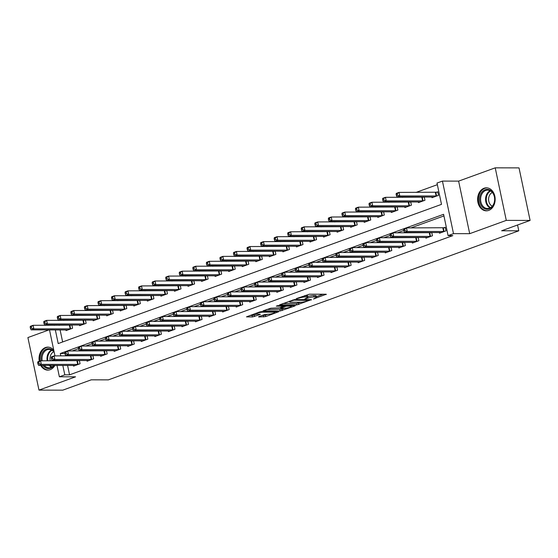 <?xml version="1.0" encoding="UTF-8"?>
<svg xmlns="http://www.w3.org/2000/svg" width="558" height="558" viewBox="0 0 558 558"><rect width="100%" height="100%" fill="white"/><g stroke="black" fill="none" stroke-linecap="round" stroke-linejoin="round"><path stroke-width="0.84" d="M313.436 298.997L326.27 294.233L309.446 294.199L296.138 298.69L298.914 298.16A4.631 0.802 168.1 0 1 305.31 296.933L306.712 296.933A4.631 0.802 168.1 0 1 307.835 297.219A4.631 0.802 168.1 0 1 306.293 298.174L304.745 298.983L307.604 298.181A4.631 0.802 168.1 0 1 314.001 296.947L315.403 296.954A4.631 0.802 168.1 0 1 316.526 297.233A4.631 0.802 168.1 0 1 314.991 298.195L313.436 298.997M40.685 365.35A11.495 8.775 -89.9 0 0 47.779 370.114A11.495 8.775 -89.9 0 0 50.136 369.696A11.495 8.775 -89.9 0 0 54.893 365.385M53.77 350.187A11.495 8.775 -89.9 0 0 47.828 347.125A11.495 8.775 -89.9 0 0 45.47 347.543A11.495 8.775 -89.9 0 0 39.269 361.284M488.724 210.408A11.495 8.775 -89.9 0 0 495.085 197.79A11.495 8.775 -89.9 0 0 486.409 187.83A11.495 8.775 -89.9 0 0 484.051 188.248A11.495 8.775 -89.9 0 0 477.69 200.873A11.495 8.775 -89.9 0 0 486.36 210.826A11.495 8.775 -89.9 0 0 488.724 210.408M259.051 316.581L258.57 316.881L258.919 316.972L265.636 316.595L278.679 311.734L261.5 311.615L259.498 311.999L246.462 316.86L252.516 316.958L259.889 314.621L260.37 314.321L260.021 314.231L257.189 314.231A3.871 0.67 168.1 0 1 256.248 313.994A3.871 0.67 168.1 0 1 258.64 312.843A3.871 0.67 168.1 0 1 262.888 312.159L273.964 312.18A3.871 0.67 168.1 0 1 274.906 312.417A3.871 0.67 168.1 0 1 272.513 313.568A3.871 0.67 168.1 0 1 268.265 314.252L264.422 314.628L259.051 316.581M67.574 365.406L69.562 374.83L64.798 374.823L59.378 376.79L56.972 365.385M530.1 220.438L506.287 220.389L495.218 167.839L519.024 167.888L530.1 220.438L501.635 230.775L518.78 230.81L108.392 379.865L91.247 379.824L62.782 390.161L38.976 390.112L75.567 376.824L59.378 376.79M495.218 167.839L458.62 181.127L469.697 233.676L506.287 220.389M469.697 233.676L453.508 233.642L448.081 235.615L443.596 214.307L60.306 353.514L60.815 355.906M69.562 374.83L452.845 235.622L448.081 235.615M296.737 304.961L311.427 299.625L294.596 299.59L279.558 304.835L296.737 304.961L296.438 303.538L300.992 302.227M294.75 306.028L280.193 310.973L263.013 310.848L270.867 308.211L279.691 307.842L283.736 306.244L276.28 306.14L277.772 305.603L294.875 305.638L295.231 305.728L294.75 306.028L294.666 305.638M49.055 329.883L27.9 337.562L38.976 390.112M443.938 215.925L410.918 227.915M403.769 230.51L397.366 232.839M390.216 235.434L383.813 237.764M376.664 240.359L370.261 242.681M363.112 245.283L356.702 247.606M349.552 250.2L343.149 252.53M336 255.125L329.597 257.454M322.447 260.049L316.044 262.372M308.895 264.973L302.492 267.296M295.342 269.891L288.939 272.22M281.79 274.815L275.387 277.138M268.238 279.739L261.835 282.062M254.685 284.657L248.282 286.986M241.133 289.581L234.723 291.911M227.573 294.505L221.17 296.828M214.021 299.43L207.618 301.752M200.468 304.347L194.065 306.677M186.916 309.272L180.513 311.601M173.364 314.196L166.961 316.519M159.811 319.12L153.408 321.443M146.259 324.038L139.856 326.367M132.706 328.962L126.296 331.292M119.147 333.886L112.744 336.209M105.595 338.811L99.191 341.133M92.042 343.728L85.639 346.058M78.49 348.652L72.087 350.975M65.314 354.686L65.572 355.913M66.535 360.454L66.618 360.866M439.348 232.512L439.495 233.209L446.002 230.845L445.256 227.294L443.491 227.936M430.929 232.498L429.939 232.86M431.759 232.498L432.45 235.769L425.942 238.133L425.796 237.436M417.377 237.422L416.387 237.778M418.207 237.422L418.898 240.693L412.39 243.051L412.243 242.36M403.825 242.339L402.834 242.702M404.655 242.346L405.345 245.611L398.837 247.975L398.691 247.285M390.272 247.264L389.275 247.626M391.102 247.264L391.793 250.535L385.285 252.9L385.139 252.202M376.72 252.188L375.722 252.551M377.55 252.188L378.24 255.459L371.733 257.817L371.586 257.126M363.167 257.112L362.17 257.468M363.997 257.112L364.681 260.377L358.18 262.741L358.034 262.051M349.608 262.03L348.617 262.393M350.445 262.037L351.128 265.301L344.628 267.666L344.481 266.975M336.055 266.954L335.065 267.317M336.886 266.954L337.576 270.225L331.068 272.59L330.929 271.892M322.503 271.879L321.513 272.234M323.333 271.879L324.024 275.15L317.516 277.507L317.369 276.817M308.951 276.796L307.96 277.159M309.781 276.803L310.471 280.067L303.964 282.432L303.817 281.741M295.398 281.72L294.408 282.083M296.228 281.72L296.919 284.992L290.411 287.356L290.265 286.659M281.846 286.645L280.855 287.007M282.676 286.645L283.366 289.916L276.859 292.28L276.712 291.583M268.293 291.569L267.296 291.925M269.123 291.569L269.814 294.84L263.306 297.198L263.16 296.507M254.741 296.486L253.744 296.849M255.571 296.493L256.255 299.758L249.754 302.122L249.607 301.432M241.189 301.411L240.191 301.773M242.019 301.411L242.702 304.682L236.201 307.046L236.055 306.349M227.629 306.335L226.639 306.698M228.459 306.335L229.15 309.606L222.649 311.971L222.502 311.273M214.077 311.259L213.086 311.615M214.907 311.259L215.597 314.531L209.09 316.888L208.943 316.198M200.524 316.177L199.534 316.539M201.354 316.184L202.045 319.448L195.537 321.813L195.391 321.122M186.972 321.101L185.981 321.464M187.802 321.101L188.492 324.372L181.985 326.737L181.838 326.039M173.419 326.025L172.429 326.388M174.249 326.025L174.94 329.297L168.432 331.654L168.286 330.964M159.867 330.95L158.87 331.306M160.697 330.95L161.388 334.214L154.88 336.579L154.733 335.888M146.315 335.867L145.317 336.23M147.145 335.874L147.835 339.138L141.327 341.503L141.181 340.812M132.762 340.792L131.765 341.154M133.592 340.792L134.276 344.063L127.775 346.427L127.629 345.73M119.203 345.716L118.212 346.072M120.04 345.716L120.723 348.987L114.223 351.345L114.076 350.654M105.65 350.633L104.66 350.996M106.48 350.64L107.171 353.905L100.663 356.269L100.524 355.579M92.098 355.558L91.107 355.92M92.928 355.558L93.618 358.829L87.111 361.193L86.964 360.496M78.545 360.482L77.555 360.845M79.376 360.482L80.066 363.753L73.558 366.118L73.412 365.42M437.353 184.677L415.996 192.433M403.567 196.946L402.437 197.358M390.014 201.87L388.884 202.282M376.462 206.795L375.332 207.199M362.909 211.719L361.779 212.124M349.35 216.637L348.227 217.048M335.797 221.561L334.674 221.972M322.245 226.485L321.122 226.89M308.693 231.403L307.57 231.814M295.14 236.327L294.01 236.738M281.588 241.251L280.458 241.663M268.035 246.176L266.905 246.58M254.483 251.093L253.353 251.505M240.93 256.017L239.8 256.429M227.371 260.942L226.248 261.353M213.819 265.866L212.696 266.271M200.266 270.783L199.143 271.195M186.714 275.708L185.591 276.119M173.161 280.632L172.031 281.037M159.609 285.556L158.479 285.961M146.056 290.474L144.927 290.885M132.504 295.398L131.374 295.81M118.945 300.323L117.822 300.727M105.392 305.24L104.269 305.651M91.84 310.164L90.717 310.576M78.287 315.089L77.164 315.5M64.735 320.013L63.605 320.418M59.05 324.951L59.134 325.363M60.09 329.904L62.636 341.97M431.871 197.009L432.018 197.699L438.518 195.335L437.772 191.785L436.007 192.426M423.445 196.988L422.455 197.351M424.275 196.995L424.966 200.259L418.465 202.624L418.319 201.933M409.893 201.912L408.902 202.275M410.723 201.912L411.413 205.184L404.906 207.548L404.759 206.851M396.34 206.837L395.35 207.192M397.17 206.837L397.861 210.108L391.353 212.465L391.207 211.775M382.788 211.754L381.798 212.117M383.618 211.761L384.309 215.025L377.801 217.39L377.654 216.699M369.236 216.678L368.245 217.041M370.066 216.678L370.756 219.95L364.248 222.314L364.102 221.617M355.683 221.603L354.686 221.965M356.513 221.603L357.204 224.874L350.696 227.239L350.55 226.541M342.131 226.527L341.133 226.883M342.961 226.527L343.651 229.798L337.144 232.156L336.997 231.465M328.578 231.444L327.581 231.807M329.408 231.451L330.092 234.716L323.591 237.08L323.445 236.39M315.019 236.369L314.028 236.731M315.856 236.369L316.539 239.64L310.039 242.005L309.892 241.307M301.466 241.293L300.476 241.656M302.296 241.293L302.987 244.564L296.479 246.929L296.34 246.231M287.914 246.218L286.924 246.573M288.744 246.218L289.435 249.489L282.927 251.846L282.78 251.156M274.362 251.135L273.371 251.498M275.192 251.142L275.882 254.406L269.375 256.771L269.228 256.08M260.809 256.059L259.819 256.422M261.639 256.059L262.33 259.331L255.822 261.695L255.676 260.998M247.257 260.984L246.266 261.346M248.087 260.984L248.777 264.255L242.27 266.612L242.123 265.922M233.704 265.908L232.707 266.264M234.534 265.908L235.225 269.172L228.717 271.537L228.571 270.846M220.152 270.825L219.154 271.188M220.982 270.832L221.666 274.097L215.165 276.461L215.018 275.771M206.6 275.75L205.602 276.112M207.43 275.75L208.113 279.021L201.612 281.385L201.466 280.688M193.04 280.674L192.05 281.03M193.87 280.674L194.561 283.945L188.06 286.303L187.913 285.612M179.488 285.591L178.497 285.954M180.318 285.598L181.008 288.863L174.501 291.227L174.354 290.537M165.935 290.516L164.945 290.878M166.765 290.516L167.456 293.787L160.948 296.152L160.802 295.454M152.383 295.44L151.392 295.803M153.213 295.44L153.903 298.711L147.396 301.076L147.249 300.378M138.83 300.364L137.84 300.72M139.66 300.364L140.351 303.636L133.843 305.993L133.697 305.303M125.278 305.282L124.281 305.644M126.108 305.289L126.799 308.553L120.291 310.918L120.144 310.227M111.726 310.206L110.728 310.569M112.556 310.206L113.246 313.477L106.738 315.842L106.592 315.144M98.173 315.13L97.176 315.493M99.003 315.13L99.687 318.402L93.186 320.766L93.04 320.069M84.614 320.055L83.623 320.411M85.451 320.055L86.134 323.326L79.634 325.684L79.487 324.993M71.061 324.972L70.071 325.335M71.891 324.979L72.582 328.244L66.074 330.608L65.935 329.918M518.78 230.81L517.559 224.993M55.333 329.89L58.213 343.575L441.497 204.368L437.012 183.059L442.431 181.092L453.508 233.642M458.62 181.127L442.431 181.092M56.016 360.845L55.933 360.433A9.214 7.031 -89.9 0 1 55.863 360.845M54.97 355.892L49.495 329.883M48.532 325.342L48.448 324.93M61.771 360.447L61.854 360.859M62.81 365.399L64.798 374.823M54.286 324.937L54.37 325.349M64.93 353.528L60.306 353.514M316.526 297.233L316.233 295.817A4.631 0.802 168.1 0 0 315.103 295.531L315.403 296.954M307.709 296.619A4.631 0.802 168.1 0 1 313.701 295.531L315.103 295.531M307.835 297.219L307.535 295.796A4.631 0.802 168.1 0 0 306.412 295.517L306.712 296.933M304.891 295.51A4.631 0.802 168.1 0 1 305.01 295.51L306.412 295.517M316.4 296.633L323.019 294.226M282.864 303.51L296.438 303.538M308.818 300.434L294.136 300.134L291.192 300.964A4.631 0.802 168.1 0 0 289.658 301.927A4.631 0.802 168.1 0 0 290.781 302.206L300.874 302.227A4.631 0.802 168.1 0 0 307.277 300.999L308.818 300.434M291.625 305.631L291.269 305.763M284.44 308.239L281.888 309.167L282.188 310.59M266.312 309.523L281.888 309.167M284.768 308.239A3.871 0.67 168.1 0 0 289.016 307.556A3.871 0.67 168.1 0 0 291.409 306.405A3.871 0.67 168.1 0 0 290.467 306.175L286.561 306.161L280.995 307.842L280.521 308.142L280.869 308.232L284.768 308.239M249.768 315.535L252.216 315.535L256.806 314.21M261.869 315.556L265.343 315.179L267.896 314.252M396.103 194.149L396.403 195.572L397.491 195.174L397.191 193.759L396.103 194.149L396.306 193.382L399.019 192.398L399.765 195.949L397.052 196.932L433.782 197.058M437.863 192.217L399.019 192.398L397.191 193.759M436.754 195.977L399.765 195.949L397.491 195.174M397.052 196.932L396.403 195.572M403.587 229.659L403.887 231.082L404.969 230.684L404.676 229.261L403.587 229.659L403.79 228.892L406.496 227.908L407.249 231.458L444.238 231.486M404.969 230.684L407.249 231.458L404.536 232.442L441.259 232.567M404.676 229.261L406.496 227.908L445.347 227.727M403.887 231.082L404.536 232.442M382.551 199.073L382.851 200.496L383.939 200.099L383.639 198.683L382.551 199.073L382.753 198.306L385.466 197.323L386.213 200.873L383.499 201.856L420.223 201.982M424.31 197.141L385.466 197.323L383.639 198.683M423.201 200.901L386.213 200.873L383.939 200.099M383.499 201.856L382.851 200.496M368.998 203.998L369.298 205.414L370.379 205.023L370.087 203.6L368.998 203.998L369.201 203.231L371.914 202.247L372.66 205.797L369.947 206.781L406.67 206.906M410.758 202.066L371.914 202.247L370.087 203.6M409.649 205.825L372.66 205.797L370.379 205.023M369.947 206.781L369.298 205.414M355.446 208.922L355.746 210.338L356.827 209.947L356.527 208.525L355.446 208.922L355.648 208.155L358.355 207.164L359.108 210.715L356.395 211.705L393.118 211.831M397.205 206.983L358.355 207.164L356.527 208.525M396.096 210.75L359.108 210.715L356.827 209.947M356.395 211.705L355.746 210.338M390.035 234.583L390.335 235.999L391.416 235.609L391.116 234.186L390.035 234.583L390.237 233.816L392.944 232.832L393.697 236.383L430.685 236.411M391.416 235.609L393.697 236.383L390.984 237.366L427.707 237.492M391.116 234.186L392.944 232.832L431.794 232.651M390.335 235.999L390.984 237.366M376.483 239.501L376.783 240.923L377.864 240.533L377.564 239.11L376.483 239.501L376.685 238.733L379.391 237.75L380.144 241.3L417.133 241.328M377.864 240.533L380.144 241.3L377.431 242.284L414.155 242.409M377.564 239.11L379.391 237.75L418.242 237.569M376.783 240.923L377.431 242.284M362.93 244.425L363.23 245.848L364.311 245.45L364.011 244.034L362.93 244.425L363.132 243.658L365.839 242.674L366.585 246.224L403.58 246.252M364.311 245.45L366.585 246.224L363.879 247.208L400.602 247.334M364.011 244.034L365.839 242.674L404.69 242.493M363.23 245.848L363.879 247.208M341.894 213.84L342.194 215.262L343.275 214.865L342.975 213.449L341.894 213.84L342.096 213.072L344.802 212.089L345.555 215.639L342.842 216.623L379.566 216.748M383.653 211.907L344.802 212.089L342.975 213.449M382.544 215.667L345.555 215.639L343.275 214.865M342.842 216.623L342.194 215.262M349.378 249.349L349.678 250.765L350.759 250.375L350.459 248.952L349.378 249.349L349.573 248.582L352.286 247.599L353.033 251.149L390.028 251.177M350.759 250.375L353.033 251.149L350.326 252.132L387.05 252.258M350.459 248.952L352.286 247.599L391.13 247.417M349.678 250.765L350.326 252.132M479.803 196.841A9.946 7.596 90.1 0 1 489.059 189.699A9.946 7.596 90.1 0 1 494.5 201.822A9.946 7.596 90.1 0 1 485.237 208.964A9.946 7.596 90.1 0 1 479.803 196.841M494.43 201.64A9.214 7.031 -89.9 0 0 487.643 190.118A9.214 7.031 -89.9 0 0 480.822 197.023A9.214 7.031 -89.9 0 0 487.608 208.546A9.214 7.031 -89.9 0 0 494.43 201.64M492.302 206.195A7.254 5.538 90.1 0 1 488.773 197.532A7.254 5.538 90.1 0 1 492.337 192.489M487.434 187.913A11.425 8.719 -89.9 0 0 487.169 187.906A11.425 8.719 -89.9 0 0 478.708 196.472A11.425 8.719 -89.9 0 0 487.127 210.757A11.425 8.719 -89.9 0 0 487.392 210.75M54.133 365.378A9.946 7.596 90.1 0 1 50.583 368.21A9.946 7.596 90.1 0 1 42.973 365.357M41.159 360.817A9.946 7.596 90.1 0 1 46.544 349.036A9.946 7.596 90.1 0 1 54.119 351.826M54.238 352.412A9.214 7.031 -89.9 0 0 49.062 349.413A9.214 7.031 -89.9 0 0 47.172 349.747A9.214 7.031 -89.9 0 0 42.213 360.817M44.242 365.357A9.214 7.031 -89.9 0 0 49.02 367.834A9.214 7.031 -89.9 0 0 50.911 367.499A9.214 7.031 -89.9 0 0 53.812 365.378M50.269 360.831A7.254 5.538 90.1 0 1 53.749 351.777M48.853 347.209A11.425 8.719 -89.9 0 0 48.588 347.202A11.425 8.719 -89.9 0 0 46.244 347.613A11.425 8.719 -89.9 0 0 40.036 361.005M41.515 365.357A11.425 8.719 -89.9 0 0 48.539 370.045A11.425 8.719 -89.9 0 0 48.804 370.038M328.341 218.764L328.641 220.187L329.722 219.789L329.422 218.373L328.341 218.764L328.543 217.997L331.25 217.013L331.996 220.563L329.29 221.547L366.013 221.672M370.1 216.832L331.25 217.013L329.422 218.373M368.991 220.591L331.996 220.563L329.722 219.789M329.29 221.547L328.641 220.187M314.789 223.688L315.089 225.104L316.17 224.714L315.87 223.291L314.789 223.688L314.984 222.921L317.697 221.938L318.444 225.488L315.737 226.471L352.461 226.597M356.541 221.756L317.697 221.938L315.87 223.291M355.439 225.516L318.444 225.488L316.17 224.714M315.737 226.471L315.089 225.104M301.236 228.606L301.529 230.029L302.617 229.638L302.317 228.215L301.236 228.606L301.432 227.838L304.145 226.855L304.891 230.405L302.185 231.396L338.908 231.521M342.989 226.674L304.145 226.855L302.317 228.215M341.887 230.433L304.891 230.405L302.617 229.638M302.185 231.396L301.529 230.029M287.677 233.53L287.977 234.953L289.065 234.555L288.765 233.139L287.677 233.53L287.879 232.763L290.592 231.779L291.339 235.33L288.625 236.313L325.356 236.439M329.436 231.598L290.592 231.779L288.765 233.139M328.334 235.357L291.339 235.33L289.065 234.555M288.625 236.313L287.977 234.953M274.124 238.454L274.424 239.877L275.512 239.48L275.213 238.057L274.124 238.454L274.327 237.687L277.04 236.704L277.786 240.254L275.073 241.237L311.796 241.363M315.884 236.522L277.04 236.704L275.213 238.057M314.775 240.282L277.786 240.254L275.512 239.48M275.073 241.237L274.424 239.877M335.825 254.274L336.118 255.69L337.206 255.299L336.906 253.876L335.825 254.274L336.021 253.506L338.734 252.516L339.48 256.073L376.476 256.101M337.206 255.299L339.48 256.073L336.774 257.057L373.497 257.182M336.906 253.876L338.734 252.516L377.578 252.342M336.118 255.69L336.774 257.057M322.266 259.191L322.566 260.614L323.654 260.216L323.354 258.8L322.266 259.191L322.468 258.424L325.181 257.44L325.928 260.991L362.923 261.018M323.654 260.216L325.928 260.991L323.215 261.974L359.945 262.1M323.354 258.8L325.181 257.44L364.025 257.259M322.566 260.614L323.215 261.974M308.714 264.115L309.013 265.538L310.102 265.141L309.802 263.725L308.714 264.115L308.916 263.348L311.629 262.365L312.375 265.915L349.364 265.943M310.102 265.141L312.375 265.915L309.662 266.898L346.385 267.024M309.802 263.725L311.629 262.365L350.473 262.183M309.013 265.538L309.662 266.898M295.161 269.04L295.461 270.456L296.549 270.065L296.249 268.642L295.161 269.04L295.363 268.272L298.077 267.289L298.823 270.839L335.811 270.867M296.549 270.065L298.823 270.839L296.11 271.823L332.833 271.948M296.249 268.642L298.077 267.289L336.92 267.108M295.461 270.456L296.11 271.823M281.609 273.964L281.909 275.38L282.99 274.989L282.697 273.566L281.609 273.964L281.811 273.197L284.517 272.206L285.271 275.757L322.259 275.791M282.99 274.989L285.271 275.757L282.557 276.747L319.281 276.873M282.697 273.566L284.517 272.206L323.368 272.025M281.909 275.38L282.557 276.747M260.572 243.379L260.872 244.795L261.96 244.404L261.66 242.981L260.572 243.379L260.774 242.611L263.488 241.628L264.234 245.178L261.521 246.162L298.244 246.287M302.331 241.447L263.488 241.628L261.66 242.981M301.222 245.206L264.234 245.178L261.96 244.404M261.521 246.162L260.872 244.795M268.056 278.881L268.356 280.304L269.437 279.907L269.137 278.491L268.056 278.881L268.259 278.114L270.965 277.131L271.718 280.681L308.707 280.709M269.437 279.907L271.718 280.681L269.005 281.664L305.728 281.79M269.137 278.491L270.965 277.131L309.816 276.949M268.356 280.304L269.005 281.664M247.02 248.296L247.32 249.719L248.401 249.328L248.108 247.905L247.02 248.296L247.222 247.529L249.928 246.545L250.681 250.096L247.968 251.079L284.692 251.205M288.779 246.364L249.928 246.545L248.108 247.905M287.67 250.124L250.681 250.096L248.401 249.328M247.968 251.079L247.32 249.719M254.504 283.806L254.804 285.229L255.885 284.831L255.585 283.415L254.504 283.806L254.706 283.039L257.412 282.055L258.159 285.605L295.154 285.633M255.885 284.831L258.159 285.605L255.452 286.589L292.176 286.714M255.585 283.415L257.412 282.055L296.263 281.874M254.804 285.229L255.452 286.589M233.467 253.22L233.767 254.643L234.848 254.246L234.548 252.83L233.467 253.22L233.669 252.453L236.376 251.47L237.129 255.02L234.416 256.003L271.139 256.129M275.227 251.288L236.376 251.47L234.548 252.83M274.118 255.048L237.129 255.02L234.848 254.246M234.416 256.003L233.767 254.643M240.951 288.73L241.251 290.146L242.332 289.755L242.032 288.333L240.951 288.73L241.147 287.963L243.86 286.979L244.606 290.53L281.602 290.558M242.332 289.755L244.606 290.53L241.9 291.513L278.623 291.639M242.032 288.333L243.86 286.979L282.704 286.798M241.251 290.146L241.9 291.513M219.915 258.145L220.215 259.561L221.296 259.17L220.996 257.747L219.915 258.145L220.117 257.377L222.823 256.394L223.57 259.944L220.863 260.928L257.587 261.053M261.674 256.213L222.823 256.394L220.996 257.747M260.565 259.972L223.57 259.944L221.296 259.17M220.863 260.928L220.215 259.561M227.399 293.647L227.699 295.07L228.78 294.68L228.48 293.257L227.399 293.647L227.594 292.88L230.308 291.897L231.054 295.447L268.049 295.475M228.78 294.68L231.054 295.447L228.348 296.438L265.071 296.563M228.48 293.257L230.308 291.897L269.151 291.715M227.699 295.07L228.348 296.438M206.362 263.069L206.662 264.485L207.743 264.094L207.443 262.672L206.362 263.069L206.558 262.302L209.271 261.311L210.017 264.869L207.311 265.852L244.034 265.978M248.115 261.137L209.271 261.311L207.443 262.672M247.013 264.897L210.017 264.869L207.743 264.094M207.311 265.852L206.662 264.485M213.84 298.572L214.139 299.995L215.228 299.597L214.928 298.181L213.84 298.572L214.042 297.805L216.755 296.821L217.501 300.371L254.497 300.399M215.228 299.597L217.501 300.371L214.788 301.355L251.519 301.48M214.928 298.181L216.755 296.821L255.599 296.64M214.139 299.995L214.788 301.355M192.81 267.986L193.11 269.409L194.191 269.019L193.891 267.596L192.81 267.986L193.005 267.219L195.719 266.236L196.465 269.786L193.759 270.769L230.482 270.895M234.562 266.054L195.719 266.236L193.891 267.596M233.46 269.814L196.465 269.786L194.191 269.019M193.759 270.769L193.11 269.409M200.287 303.496L200.587 304.919L201.675 304.522L201.375 303.099L200.287 303.496L200.489 302.729L203.203 301.745L203.949 305.296L240.937 305.324M201.675 304.522L203.949 305.296L201.236 306.279L237.966 306.405M201.375 303.099L203.203 301.745L242.046 301.564M200.587 304.919L201.236 306.279M179.251 272.911L179.55 274.334L180.639 273.936L180.339 272.52L179.251 272.911L179.453 272.144L182.166 271.16L182.912 274.71L180.206 275.694L216.929 275.819M221.01 270.979L182.166 271.16L180.339 272.52M219.908 274.738L182.912 274.71L180.639 273.936M180.206 275.694L179.55 274.334M165.698 277.835L165.998 279.251L167.086 278.861L166.786 277.438L165.698 277.835L165.9 277.068L168.614 276.084L169.36 279.635L166.647 280.618L203.377 280.744M207.457 275.903L168.614 276.084L166.786 277.438M206.348 279.663L169.36 279.635L167.086 278.861M166.647 280.618L165.998 279.251M152.146 282.76L152.446 284.175L153.534 283.785L153.234 282.362L152.146 282.76L152.348 281.992L155.061 281.002L155.808 284.552L153.094 285.543L189.818 285.668M193.905 280.82L155.061 281.002L153.234 282.362M192.796 284.587L155.808 284.552L153.534 283.785M153.094 285.543L152.446 284.175M138.593 287.677L138.893 289.1L139.981 288.702L139.681 287.286L138.593 287.677L138.796 286.91L141.509 285.926L142.255 289.476L139.542 290.46L176.265 290.585M180.353 285.745L141.509 285.926L139.681 287.286M179.244 289.504L142.255 289.476L139.981 288.702M139.542 290.46L138.893 289.1M125.041 292.601L125.341 294.024L126.422 293.627L126.122 292.211L125.041 292.601L125.243 291.834L127.949 290.851L128.703 294.401L125.989 295.384L162.713 295.51M166.8 290.669L127.949 290.851L126.122 292.211M165.691 294.429L128.703 294.401L126.422 293.627M125.989 295.384L125.341 294.024M111.488 297.526L111.788 298.942L112.869 298.551L112.57 297.128L111.488 297.526L111.691 296.758L114.397 295.775L115.15 299.325L112.437 300.309L149.16 300.434M153.248 295.594L114.397 295.775L112.57 297.128M152.139 299.353L115.15 299.325L112.869 298.551M112.437 300.309L111.788 298.942M97.936 302.443L98.236 303.866L99.317 303.475L99.017 302.052L97.936 302.443L98.138 301.676L100.845 300.692L101.591 304.243L98.885 305.233L135.608 305.359M139.695 300.511L100.845 300.692L99.017 302.052M138.586 304.27L101.591 304.243L99.317 303.475M98.885 305.233L98.236 303.866M84.384 307.367L84.683 308.79L85.765 308.393L85.465 306.977L84.384 307.367L84.579 306.6L87.292 305.617L88.038 309.167L85.332 310.15L122.056 310.276M126.136 305.435L87.292 305.617L85.465 306.977M125.034 309.195L88.038 309.167L85.765 308.393M85.332 310.15L84.683 308.79M70.831 312.292L71.124 313.715L72.212 313.317L71.912 311.894L70.831 312.292L71.026 311.524L73.74 310.541L74.486 314.091L71.78 315.075L108.503 315.2M112.583 310.36L73.74 310.541L71.912 311.894M111.481 314.119L74.486 314.091L72.212 313.317M71.78 315.075L71.124 313.715M186.735 308.421L187.035 309.836L188.123 309.446L187.823 308.023L186.735 308.421L186.937 307.653L189.65 306.67L190.397 310.22L227.385 310.248M188.123 309.446L190.397 310.22L187.683 311.204L224.407 311.329M187.823 308.023L189.65 306.67L228.494 306.488M187.035 309.836L187.683 311.204M173.182 313.338L173.482 314.761L174.563 314.37L174.27 312.947L173.182 313.338L173.385 312.571L176.091 311.587L176.844 315.137L213.833 315.165M174.563 314.37L176.844 315.137L174.131 316.121L210.854 316.246M174.27 312.947L176.091 311.587L214.942 311.406M173.482 314.761L174.131 316.121M159.63 318.262L159.93 319.685L161.011 319.288L160.711 317.872L159.63 318.262L159.832 317.495L162.538 316.512L163.292 320.062L200.28 320.09M161.011 319.288L163.292 320.062L160.578 321.045L197.302 321.171M160.711 317.872L162.538 316.512L201.389 316.33M159.93 319.685L160.578 321.045M146.077 323.187L146.377 324.603L147.458 324.212L147.159 322.789L146.077 323.187L146.28 322.419L148.986 321.436L149.739 324.986L186.728 325.014M147.458 324.212L149.739 324.986L147.026 325.97L183.749 326.095M147.159 322.789L148.986 321.436L187.837 321.255M146.377 324.603L147.026 325.97M132.525 328.111L132.825 329.527L133.906 329.136L133.606 327.713L132.525 328.111L132.727 327.344L135.434 326.353L136.18 329.911L173.175 329.938M133.906 329.136L136.18 329.911L133.474 330.894L170.197 331.02M133.606 327.713L135.434 326.353L174.284 326.179M132.825 329.527L133.474 330.894M118.973 333.028L119.273 334.451L120.354 334.061L120.054 332.638L118.973 333.028L119.168 332.261L121.881 331.278L122.627 334.828L159.623 334.856M120.354 334.061L122.627 334.828L119.921 335.811L156.645 335.937M120.054 332.638L121.881 331.278L160.725 331.096M119.273 334.451L119.921 335.811M105.42 337.953L105.713 339.376L106.801 338.978L106.501 337.562L105.42 337.953L105.615 337.185L108.329 336.202L109.075 339.752L146.07 339.78M106.801 338.978L109.075 339.752L106.369 340.736L143.092 340.861M106.501 337.562L108.329 336.202L147.173 336.021M105.713 339.376L106.369 340.736M91.861 342.877L92.161 344.293L93.249 343.902L92.949 342.479L91.861 342.877L92.063 342.11L94.776 341.126L95.523 344.677L132.518 344.704M93.249 343.902L95.523 344.677L92.809 345.66L129.54 345.786M92.949 342.479L94.776 341.126L133.62 340.945M92.161 344.293L92.809 345.66M78.308 347.801L78.608 349.217L79.696 348.827L79.396 347.404L78.308 347.801L78.511 347.034L81.224 346.044L81.97 349.594L118.959 349.629M79.696 348.827L81.97 349.594L79.257 350.584L115.98 350.71M79.396 347.404L81.224 346.044L120.068 345.862M78.608 349.217L79.257 350.584M57.272 317.216L57.572 318.632L58.66 318.241L58.36 316.818L57.272 317.216L57.474 316.449L60.187 315.465L60.934 319.016L58.22 319.999L94.951 320.125M99.031 315.284L60.187 315.465L58.36 316.818M97.929 319.043L60.934 319.016L58.66 318.241M58.22 319.999L57.572 318.632M64.756 352.719L65.056 354.142L66.144 353.744L65.844 352.328L64.756 352.719L64.958 351.952L67.671 350.968L68.418 354.518L105.406 354.546M66.144 353.744L68.418 354.518L65.704 355.502L102.428 355.627M65.844 352.328L67.671 350.968L106.515 350.787M65.056 354.142L65.704 355.502M43.719 322.133L44.019 323.556L45.107 323.166L44.807 321.743L43.719 322.133L43.922 321.366L46.635 320.383L47.381 323.933L44.668 324.916L81.391 325.042M85.479 320.201L46.635 320.383L44.807 321.743M84.37 323.961L47.381 323.933L45.107 323.166M44.668 324.916L44.019 323.556M51.203 357.643L51.503 359.066L52.585 358.668L52.292 357.253L51.203 357.643L51.406 356.876L54.112 355.892L54.865 359.443L91.854 359.471M52.585 358.668L54.865 359.443L52.152 360.426L88.875 360.552M52.292 357.253L54.112 355.892L92.963 355.711M51.503 359.066L52.152 360.426M30.167 327.058L30.467 328.481L31.555 328.083L31.255 326.667L30.167 327.058L30.369 326.291L33.082 325.307L33.829 328.857L31.115 329.841L67.839 329.966M71.926 325.126L33.082 325.307L31.255 326.667M70.817 328.885L33.829 328.857L31.555 328.083M31.115 329.841L30.467 328.481M37.651 362.567L37.951 363.983L39.032 363.593L38.732 362.17L37.651 362.567L37.853 361.8L40.56 360.817L41.313 364.367L78.301 364.395M39.032 363.593L41.313 364.367L38.6 365.35L75.323 365.476M38.732 362.17L40.56 360.817L79.41 360.635M37.951 363.983L38.6 365.35M314.74 298.286L314.838 298.732M297.351 298.251L297.449 298.69M306.049 298.265L306.14 298.711M313.701 295.531L314.001 296.947M307.486 297.63L307.604 298.181M305.01 295.51L305.31 296.933M298.816 297.721L298.914 298.16M326.06 294.233L326.144 294.624M311.218 299.625L311.294 300.016M298.439 303.154L298.739 304.577M308.79 299.618L308.909 300.162M294.031 299.639L294.136 300.134M292.643 299.96L292.741 300.406M291.102 300.518L291.192 300.964M279.893 309.55L280.193 310.973M283.269 305.61L283.38 306.154M290.348 305.631L290.467 306.175M286.449 305.617L286.561 306.161M284.364 305.617L284.566 306.551M280.904 307.402L280.995 307.842M273.845 311.636L273.964 312.18M262.769 311.615L262.888 312.159M259.805 314.231L259.889 314.621M254.218 315.151L254.518 316.574M252.216 315.535L252.516 316.958M278.114 311.65L278.198 312.034M265.343 315.179L265.636 316.595M263.341 315.563L263.641 316.979M435.833 192.447L436.579 195.998M435.4 192.475L436.147 196.025M443.631 231.535L442.885 227.985M444.063 231.507L443.317 227.957M422.28 197.372L423.027 200.922M421.848 197.399L422.594 200.95M408.728 202.296L409.474 205.846M408.296 202.324L409.042 205.874M395.176 207.213L395.922 210.764M394.736 207.241L395.489 210.791M430.079 236.453L429.325 232.902M430.511 236.425L429.765 232.874M416.526 241.377L415.773 237.827M416.959 241.349L416.205 237.799M402.967 246.301L402.22 242.751M403.406 246.273L402.653 242.723M381.616 212.138L382.37 215.688M381.184 212.166L381.937 215.716M389.414 251.226L388.668 247.675M389.854 251.198L389.1 247.647M490.084 207.953A9.214 7.031 90.1 0 1 485.781 197.037A9.214 7.031 90.1 0 1 490.126 190.717M490.649 191.01A8.907 6.801 -89.9 0 0 486.478 197.114A8.907 6.801 -89.9 0 0 490.615 207.66M51.503 367.248A9.214 7.031 90.1 0 1 49.202 365.371M47.172 360.831A9.214 7.031 90.1 0 1 51.538 350.012M52.068 350.305A8.907 6.801 -89.9 0 0 47.883 360.831M50.018 365.371A8.907 6.801 -89.9 0 0 52.033 366.955M368.064 217.062L368.817 220.612M367.631 217.09L368.378 220.64M354.511 221.979L355.265 225.537M354.079 222.007L354.825 225.565M340.959 226.904L341.705 230.454M340.526 226.932L341.273 230.482M327.406 231.828L328.153 235.378M326.974 231.856L327.72 235.406M313.854 236.752L314.6 240.303M313.422 236.78L314.168 240.331M375.862 256.143L375.115 252.593M376.294 256.115L375.548 252.565M362.309 261.067L361.563 257.517M362.742 261.039L361.996 257.489M348.757 265.992L348.011 262.441M349.189 265.964L348.443 262.413M335.205 270.916L334.458 267.366M335.637 270.888L334.891 267.338M321.652 275.833L320.899 272.283M322.085 275.805L321.338 272.255M300.302 241.67L301.048 245.22M299.869 241.698L300.616 245.248M308.1 280.758L307.346 277.207M308.532 280.73L307.786 277.18M286.749 246.594L287.496 250.144M286.31 246.622L287.063 250.172M294.54 285.682L293.794 282.132M294.98 285.654L294.226 282.104M273.197 251.519L273.943 255.069M272.757 251.546L273.511 255.097M280.988 290.606L280.242 287.049M281.427 290.579L280.674 287.021M259.637 256.443L260.391 259.993M259.205 256.471L259.958 260.021M267.435 295.524L266.689 291.974M267.868 295.496L267.122 291.946M246.085 261.36L246.838 264.911M245.653 261.388L246.399 264.938M253.883 300.448L253.137 296.898M254.315 300.42L253.569 296.87M232.533 266.285L233.279 269.835M232.1 266.312L232.846 269.863M240.331 305.372L239.584 301.822M240.763 305.345L240.017 301.794M218.98 271.209L219.726 274.759M218.548 271.237L219.294 274.787M205.428 276.133L206.174 279.684M204.995 276.161L205.742 279.711M191.875 281.051L192.622 284.601M191.443 281.079L192.189 284.629M178.323 285.975L179.069 289.525M177.89 286.003L178.637 289.553M164.77 290.899L165.517 294.45M164.331 290.927L165.084 294.478M151.211 295.824L151.964 299.374M150.779 295.845L151.532 299.402M137.659 300.741L138.412 304.291M137.226 300.769L137.972 304.319M124.106 305.665L124.859 309.216M123.674 305.693L124.42 309.244M110.554 310.59L111.3 314.14M110.121 310.618L110.868 314.168M226.778 310.29L226.032 306.74M227.211 310.262L226.464 306.712M213.226 315.214L212.479 311.664M213.658 315.186L212.912 311.636M199.673 320.139L198.92 316.588M200.106 320.111L199.359 316.56M186.121 325.063L185.368 321.513M186.553 325.035L185.8 321.485M172.561 329.98L171.815 326.43M173.001 329.952L172.248 326.402M159.009 334.905L158.263 331.354M159.448 334.877L158.695 331.326M145.457 339.829L144.71 336.279M145.889 339.801L145.143 336.251M131.904 344.753L131.158 341.203M132.337 344.725L131.59 341.175M118.352 349.671L117.605 346.12M118.784 349.643L118.038 346.093M97.001 315.507L97.748 319.057M96.569 315.535L97.315 319.085M104.799 354.595L104.053 351.045M105.232 354.567L104.486 351.017M83.449 320.431L84.195 323.982M83.016 320.459L83.763 324.01M91.247 359.519L90.494 355.969M91.679 359.491L90.933 355.941M69.896 325.356L70.643 328.906M69.464 325.384L70.21 328.934M77.695 364.444L76.941 360.887M78.127 364.416L77.381 360.866M309.027 299.618L309.153 300.225M289.483 301.111L289.658 301.927M283.603 305.617L283.736 306.244M291.241 305.631L291.409 306.405M280.402 307.584L280.521 308.142M274.738 311.643L274.906 312.417M256.094 313.233L256.248 313.994"/></g></svg>
